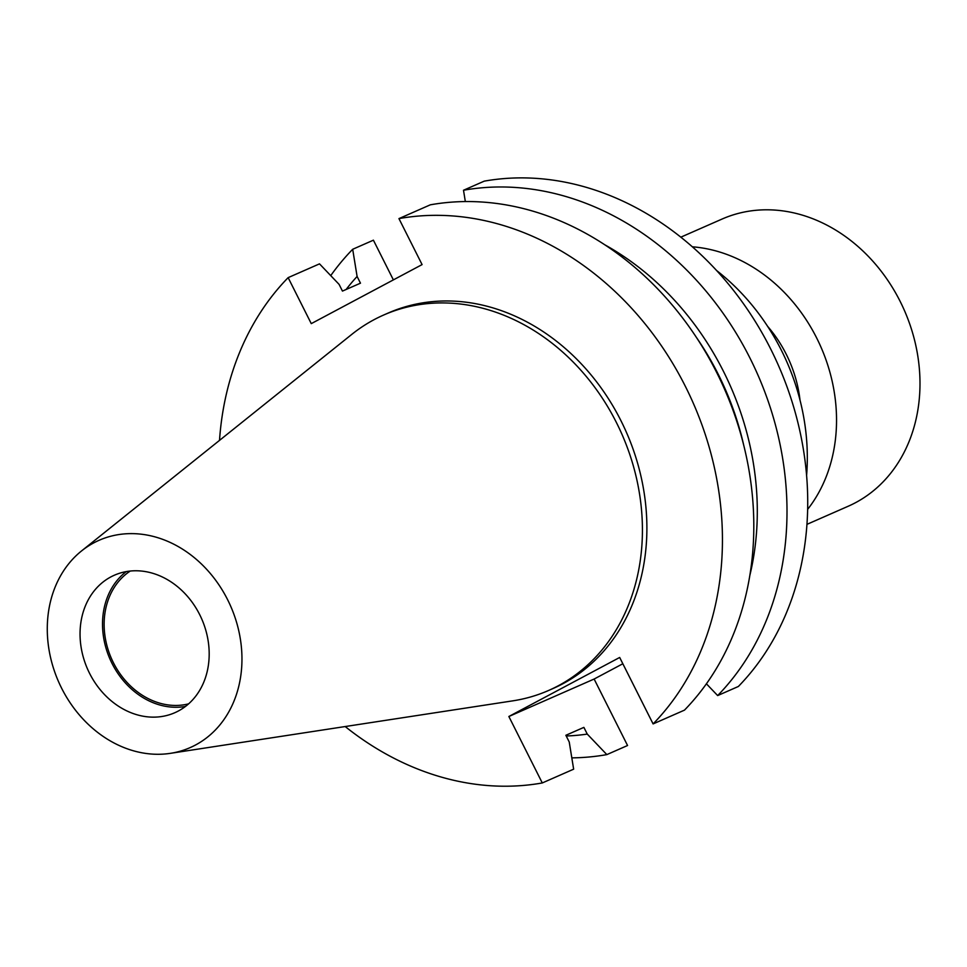 <?xml version="1.0" encoding="UTF-8"?>
<svg xmlns="http://www.w3.org/2000/svg" width="967" height="967" viewBox="0 0 967 967"><rect width="100%" height="100%" fill="white"/><g stroke="black" fill="none" stroke-linecap="round" stroke-linejoin="round"><path stroke-width="1.45" d="M800.011 400.12A115.315 95.721 -113.7 0 0 786.244 354.248A115.315 95.721 -113.7 0 0 767.605 326.326M806.949 524.356L848.216 506.237A156.835 130.17 -113.7 0 0 900.144 301.378A156.835 130.17 -113.7 0 0 722.083 219.05L680.828 237.169M807.65 509.355A156.835 130.17 -113.7 0 0 816.692 338.027A156.835 130.17 -113.7 0 0 692.336 246.803M110.891 576.9A75.1 62.335 66.3 0 1 114.42 575.196A75.1 62.335 66.3 0 1 200.713 616.741A75.1 62.335 66.3 0 1 178.339 711.011A75.1 62.335 66.3 0 1 174.822 712.715A75.1 62.335 66.3 0 1 88.517 671.171A75.1 62.335 66.3 0 1 110.891 576.9M195.455 745.037A113.212 93.968 66.3 0 1 170.385 753.341A113.212 93.968 66.3 0 1 58.576 681.747A113.212 93.968 66.3 0 1 81.506 550.972A113.212 93.968 66.3 0 1 93.775 542.874A113.212 93.968 66.3 0 1 227.632 599.733A113.212 93.968 66.3 0 1 195.455 745.037M81.506 550.972L351.843 334.34A205.04 170.18 66.3 0 1 374.072 319.678A205.04 170.18 66.3 0 1 383.694 315.012A205.04 170.18 66.3 0 1 619.291 428.441A205.04 170.18 66.3 0 1 558.213 685.808A205.04 170.18 66.3 0 1 548.591 690.474A205.04 170.18 66.3 0 1 512.812 700.845L170.385 753.341M383.694 315.012L388.166 313.054A205.04 170.18 66.3 0 1 623.763 426.483A205.04 170.18 66.3 0 1 562.685 683.838A205.04 170.18 66.3 0 1 553.064 688.504L548.591 690.474M653.1 723.92A292.904 243.116 66.3 0 0 685.373 386.365A292.904 243.116 66.3 0 0 398.948 218.602L430.315 204.823A292.904 243.116 66.3 0 1 716.74 372.597A292.904 243.116 66.3 0 1 684.467 710.141L653.1 723.92L619.678 657.463L508.86 716.499L542.282 782.956A292.904 243.116 66.3 0 1 345.195 726.543M696.603 337.701A259.99 215.786 66.3 0 1 743.599 444.711M604.75 244.772A267.182 221.769 66.3 0 1 749.884 575.232M465.332 201.571L463.507 190.245A292.904 243.116 66.3 0 1 749.933 358.02A292.904 243.116 66.3 0 1 717.659 695.575L706.418 683.802M463.507 190.245L484.225 181.155A292.904 243.116 66.3 0 1 770.651 348.918A292.904 243.116 66.3 0 1 738.377 686.473L717.659 695.575M219.509 440.384A292.904 243.116 66.3 0 1 288.142 277.638L319.509 263.858L339.091 284.383L342.463 291.091L360.473 283.174L357.101 276.465A267.182 221.769 66.3 0 0 346.126 289.471M542.282 782.956L573.649 769.176L569.237 741.991L565.864 735.283L583.887 727.377L587.259 734.086A267.182 221.769 66.3 0 1 566.227 735.996M398.948 218.602L422.083 264.595L311.265 323.631L288.142 277.638M330.738 275.619A292.904 243.116 66.3 0 1 352.689 249.281L357.101 276.465M587.259 734.086L606.841 754.611A292.904 243.116 66.3 0 1 571.823 757.862M622.845 663.749L594.125 679.039L627.559 745.509L606.841 754.611M352.689 249.281L373.407 240.179L393.376 279.886M185.459 706.43A75.1 62.335 66.3 0 1 110.02 659.156A75.1 62.335 66.3 0 1 126.242 571.606M188.589 703.855A73.226 60.776 66.3 0 1 111.435 658.527A73.226 60.776 66.3 0 1 130.255 571.05M716.62 270.542A205.04 170.18 66.3 0 1 806.599 475.413M508.86 716.499L594.125 679.039"/></g></svg>
